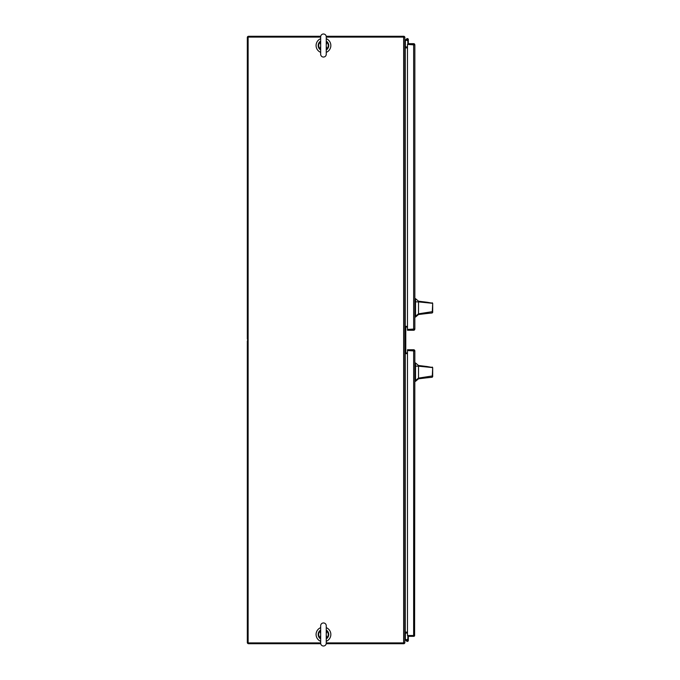 <?xml version="1.0" encoding="UTF-8"?>
<svg xmlns="http://www.w3.org/2000/svg" width="680" height="680" viewBox="0 0 680 680"><rect width="100%" height="100%" fill="white"/><g stroke="black" fill="none" stroke-linecap="round" stroke-linejoin="round"><path stroke-width="1.02" d="M320.671 627.649A7.378 7.378 0 0 0 320.671 641.308M326.255 641.308A7.378 7.378 0 0 0 326.255 627.649M320.671 38.692A7.378 7.378 0 0 0 320.671 52.352M326.255 52.352A7.378 7.378 0 0 0 326.255 38.692M407.397 40.044A0.468 0.468 0 0 1 406.895 39.576A0.468 0.468 0 0 1 407.354 39.117A0.468 0.468 0 0 1 407.822 39.559A0.468 0.468 0 0 1 407.397 40.044L407.447 40.562A0.986 0.986 0 0 1 406.368 39.576A0.986 0.986 0 0 1 407.354 38.59A0.986 0.986 0 0 1 408.34 39.576L408.34 44.472L414.052 44.871M414.052 329.052L407.473 329.451L407.473 330.25L413.644 330.25A1.207 1.207 0 0 0 414.596 329.783L414.851 329.052L413.644 329.451L414.851 329.043A1.207 1.207 0 0 1 414.851 329.052L414.851 44.871L413.644 44.472L414.851 44.871L414.596 44.14L414.171 44.464M412.454 44.472L408.34 44.472L408.357 43.664L413.644 43.664A1.207 1.207 0 0 1 414.596 44.14M414.171 329.451L414.596 329.783M407.473 329.451L413.644 329.451L413.644 44.472L407.473 44.472L407.473 329.451M407.354 39.117A0.468 0.468 0 0 1 407.822 39.576L407.822 44.472M408.34 40.562L408.34 39.576M407.354 39.16L407.354 40.001L407.354 39.16M404.846 40.698L406.631 38.913A0.986 0.986 0 0 0 406.411 39.865L405.365 40.91L405.365 46.758L404.855 46.758M326.255 642.906L403.639 642.906L403.639 37.094L326.255 37.094M320.671 37.094L248.124 37.094L248.124 642.906L320.671 642.906M403.639 37.094L404.846 37.094L404.846 642.906L403.639 642.906M407.473 47.88L405.246 47.88L405.246 632.119L407.473 632.119M407.473 353.625L405.416 353.625L405.416 326.375L407.473 326.375M248.124 339.932A1.207 1.207 0 0 1 247.325 338.793L247.325 37.493A1.207 1.207 0 0 1 248.531 36.295L320.714 36.295L248.531 36.295M403.639 36.295L326.204 36.295L404.039 36.295L404.039 37.094M248.531 643.705L320.714 643.705L248.531 643.705A1.207 1.207 0 0 1 247.325 642.506L247.325 341.207A1.207 1.207 0 0 1 248.124 340.068M404.039 642.906L404.039 643.705L326.204 643.705L403.639 643.705M414.052 635.129L413.644 635.528L414.596 635.528L408.357 635.528L408.357 636.336L413.644 636.336A1.207 1.207 0 0 0 414.596 635.86L414.851 350.957L414.052 350.957M414.851 350.957L407.473 350.548L413.644 350.548L413.644 635.528L407.473 635.528L407.473 349.75L413.644 349.75A1.207 1.207 0 0 1 414.783 350.548M414.171 635.537L414.596 635.86M407.354 641.41A0.986 0.986 0 0 1 406.631 641.087A0.986 0.986 0 0 0 408.34 640.424A0.986 0.986 0 0 0 406.411 640.135M407.822 639.548L407.822 635.528M407.822 639.438L408.34 639.438L408.34 635.528M408.34 639.438L408.34 640.424L408.34 639.438M407.464 639.897L406.827 640.313L407.252 640.951L407.881 640.526L407.464 639.897M406.631 641.087L404.846 639.302M404.855 633.241L405.365 633.241L405.365 639.09L406.827 640.552M407.354 639.897L407.354 639.438M407.473 352.954L406.274 352.954A0.501 0.501 0 0 1 405.773 352.452L405.773 327.548A0.501 0.501 0 0 1 406.274 327.046L407.473 327.046M406.274 352.954A0.501 0.501 0 0 1 405.773 352.452A0.501 0.501 0 0 0 406.274 352.954A0.501 0.501 0 0 1 405.773 352.452A0.501 0.501 0 0 0 406.274 352.954A0.501 0.501 0 0 1 405.773 352.452M405.773 327.548A0.501 0.501 0 0 1 406.274 327.046A0.501 0.501 0 0 0 405.773 327.548A0.501 0.501 0 0 1 406.274 327.046A0.501 0.501 0 0 0 405.773 327.548A0.501 0.501 0 0 1 406.274 327.046M418.514 365.483L427.227 366.562L418.514 365.483L415.523 362.958L415.523 381.327L418.514 378.802L418.514 378.105L415.523 380.494M432.675 374.714L432.225 377.247L418.514 378.675M432.675 372.147C432.675 375.947 432.675 375.947 432.675 372.147C432.675 368.339 432.675 368.339 432.675 372.147M427.227 366.562L432.675 367.548L432.675 375.904L418.514 378.105L418.514 366.18L432.301 367.565L432.216 367.038M418.514 369.665L418.514 368.212M432.225 377.247L432.675 368.007M418.514 365.721L418.514 366.18L415.523 366.087M432.675 376.745L432.675 375.904M418.514 301.197L427.227 302.269L418.514 301.197L415.523 298.673L415.523 317.041L418.514 314.517L418.514 313.82L415.523 316.208M432.675 307.853C432.675 311.661 432.675 311.661 432.675 307.853C432.675 304.053 432.675 304.053 432.675 307.853M427.227 302.269L432.675 303.254L432.675 311.618L418.514 313.82L418.514 301.894L432.301 303.28L432.216 302.753M432.675 310.802L432.225 312.962L418.514 314.389M418.514 305.379L418.514 303.926M432.225 312.962L432.675 303.722M418.514 301.427L418.514 301.894L415.523 301.801M432.675 312.46L432.675 311.618M404.039 36.363A1.207 1.207 0 0 1 404.77 37.094M404.846 46.673L407.473 47.081M404.77 642.906A1.207 1.207 0 0 1 404.039 643.637M407.473 632.918L404.846 633.327M323.459 646A2.788 2.788 0 0 0 326.255 643.203L326.255 625.744A2.788 2.788 0 0 0 323.459 622.957A2.788 2.788 0 0 0 320.671 625.744L320.671 643.212A2.788 2.788 0 0 0 323.459 646M326.204 630.479L327.301 630.879L326.434 630.13M326.434 638.826L327.165 638.053L326.255 638.817M320.714 638.469L319.617 638.078L320.442 638.8A5.27 5.27 0 0 0 320.671 638.945A5.27 5.27 0 0 1 320.458 638.809L320.484 638.826M320.484 630.13L320.442 630.156A5.27 5.27 0 0 0 320.416 630.182A5.27 5.27 0 0 1 320.458 630.148L320.671 630.012A5.27 5.27 0 0 0 320.458 630.148A5.27 5.27 0 0 1 320.671 630.012L319.617 630.879L320.671 630.13M326.255 635.248L326.969 637.763L326.255 638.35M327.165 638.053L326.969 637.763A4.811 4.811 0 0 0 326.969 631.193L326.255 633.709M320.671 633.709L319.949 631.193L320.671 630.606M319.753 630.904L319.949 631.193A4.811 4.811 0 0 0 319.949 637.763L320.671 635.248M319.753 638.053L320.671 638.817M327.165 630.904L326.255 630.13M327.301 630.879A5.27 5.27 0 0 1 327.301 638.078A5.27 5.27 0 0 0 327.301 630.879M319.617 638.078A5.27 5.27 0 0 1 319.617 630.879A5.27 5.27 0 0 0 319.617 638.078M323.459 34A2.788 2.788 0 0 1 326.255 36.788L326.255 54.255A2.788 2.788 0 0 1 323.459 57.043A2.788 2.788 0 0 1 320.671 54.255L320.671 36.788A2.788 2.788 0 0 1 323.459 34M320.484 49.87L319.753 49.096L320.671 49.87M320.714 41.531L319.617 41.922L320.484 41.174M326.459 41.191A5.27 5.27 0 0 1 326.502 41.225A5.27 5.27 0 0 0 326.459 41.191A5.27 5.27 0 0 1 326.459 41.191L327.165 41.947L326.255 41.183M326.204 49.521L327.301 49.121L326.434 49.87A5.27 5.27 0 0 1 326.451 49.861A5.27 5.27 0 0 0 326.502 49.819A5.27 5.27 0 0 1 326.459 49.852M326.255 44.752L326.969 42.236L326.255 41.65M327.165 41.947L326.969 42.236A4.811 4.811 0 0 1 326.969 48.807L326.255 46.291M320.671 46.291L319.949 48.807L320.714 49.521M319.753 49.096L319.949 48.807A4.811 4.811 0 0 1 319.949 42.236L320.671 44.752M319.753 41.947L320.671 41.183M327.165 49.096L326.255 49.87M327.301 49.121A5.27 5.27 0 0 0 327.301 41.922A5.27 5.27 0 0 1 327.301 49.121M319.617 41.922A5.27 5.27 0 0 0 319.617 49.121A5.27 5.27 0 0 1 319.617 41.922M414.851 379.721L415.523 379.721M415.523 364.565L414.851 364.565M415.523 363.911L414.851 363.911M415.523 380.375L414.851 380.375M414.851 315.435L415.523 315.435M415.523 300.279L414.851 300.279M415.523 299.625L414.851 299.625M415.523 316.089L414.851 316.089M426.139 377.885L418.514 378.802M415.523 362.958L414.851 362.958M415.523 381.327L414.851 381.327M426.139 313.599L418.514 314.517M415.523 298.673L414.851 298.673M415.523 317.041L414.851 317.041M326.255 631.193L326.255 625.744"/></g></svg>
